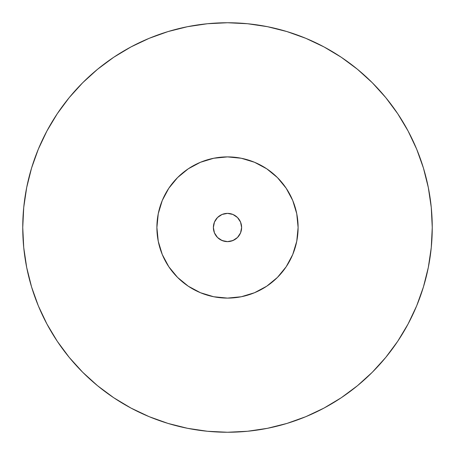 <?xml version="1.0" encoding="UTF-8"?>
<svg xmlns="http://www.w3.org/2000/svg" width="455" height="455" viewBox="0 0 455 455"><rect width="100%" height="100%" fill="white"/><g stroke="black" fill="none" stroke-linecap="round" stroke-linejoin="round"><path stroke-width="0.68" d="M230.338 241.332L234.154 239.956L237.18 237.777L239.148 235.48L238.215 236.697A14.122 14.122 0 0 0 241.622 227.511A14.122 14.122 0 0 1 227.5 241.622A14.122 14.122 0 0 1 213.378 227.5A14.122 14.122 0 0 1 227.5 213.378A14.122 14.122 0 0 1 241.622 227.5L240.547 222.097L237.487 217.513L232.903 214.453L227.5 213.378L222.097 214.453L217.513 217.513L214.453 222.097L213.378 227.5A14.122 14.122 0 0 0 216.097 235.832L216.097 235.832A14.122 14.122 0 0 0 216.785 236.697L216.785 236.691A14.122 14.122 0 0 0 217.132 237.089L217.826 237.783A14.122 14.122 0 0 0 219.185 238.915L221.841 240.439M237.174 237.789L238.215 236.702L237.174 237.789M235.815 238.915L232.181 240.826L227.523 241.622L230.185 241.36M234.132 239.967L234.848 239.557M232.141 240.837L233.193 240.422M229.889 241.417L231.043 241.167M227.466 241.622L228.632 241.577M225.111 241.417L220.868 239.967L222.859 240.837A14.122 14.122 0 0 0 227.523 241.622L226.18 241.56M224.696 241.338L223.866 241.144M219.173 238.903L219.793 239.33M218.451 238.34L217.814 237.777M216.62 236.498L215.852 235.48L216.62 236.503M216.739 297.28L215.852 297.138L216.739 297.28M238.255 297.28A70.605 70.605 0 0 0 238.261 297.28L239.148 297.138A70.605 70.605 0 0 0 298.105 227.5L296.745 241.275L292.73 254.521L286.206 266.727L277.425 277.425L266.727 286.206L254.521 292.73L241.275 296.745L227.5 298.105A70.605 70.605 0 0 0 235.736 297.621M408.055 324.057A204.75 204.75 0 0 0 432.25 227.5A204.75 204.75 0 0 1 227.5 432.25A204.75 204.75 0 0 1 22.75 227.5A204.75 204.75 0 0 0 46.945 324.057M57.182 341.136A204.75 204.75 0 0 0 113.864 397.818M130.943 408.055A204.75 204.75 0 0 0 324.057 408.055M341.136 397.818A204.75 204.75 0 0 0 397.818 341.136M219.253 297.621A70.605 70.605 0 0 0 227.483 298.105L213.725 296.745L200.479 292.73L188.273 286.206L177.575 277.425L168.794 266.727L162.27 254.521L158.255 241.275L156.895 227.5L158.255 213.725L162.27 200.479L168.794 188.273L177.575 177.575L188.273 168.794L200.479 162.27L213.725 158.255L227.5 156.895L241.275 158.255L254.521 162.27L266.727 168.794L277.425 177.575L286.206 188.273L292.73 200.479L296.745 213.725L298.105 227.5A70.605 70.605 0 0 1 227.5 298.105A70.605 70.605 0 0 1 156.895 227.5A70.605 70.605 0 0 0 215.852 297.138M224.793 241.36L227.523 241.622M216.785 236.697L218.269 238.187M213.378 227.5L214.453 232.903L217.513 237.487L222.097 240.547L227.5 241.622L232.903 240.547L237.487 237.487L240.547 232.903L241.622 227.5M156.895 227.5A70.605 70.605 0 0 1 227.5 156.895A70.605 70.605 0 0 1 298.105 227.5M46.945 130.943A204.75 204.75 0 0 0 22.75 227.5L23.734 207.429L26.686 187.557L31.566 168.066L38.334 149.143L46.928 130.983L57.256 113.744L69.228 97.609L82.719 82.719L97.609 69.228L113.744 57.256L130.983 46.928L149.143 38.334L168.066 31.566L187.557 26.686L207.429 23.734L227.5 22.75L247.571 23.734L267.443 26.686L286.934 31.566L305.857 38.334L324.017 46.928L341.256 57.256L357.391 69.228L372.281 82.719L385.772 97.609L397.744 113.744L408.072 130.983L416.666 149.143L423.434 168.066L428.314 187.557L431.266 207.429L432.25 227.5L431.266 247.571L428.314 267.443L423.434 286.934L416.666 305.857L408.072 324.017L397.744 341.256L385.772 357.391L372.281 372.281L357.391 385.772L341.256 397.744L324.017 408.072L305.857 416.666L286.934 423.434L267.443 428.314L247.571 431.266L227.5 432.25L207.429 431.266L187.557 428.314L168.066 423.434L149.143 416.666L130.983 408.072L113.744 397.744L97.609 385.772L82.719 372.281L69.228 357.391L57.256 341.256L46.928 324.017L38.334 305.857L31.566 286.934L26.686 267.443L23.734 247.571L22.75 227.5A204.75 204.75 0 0 1 227.5 22.75A204.75 204.75 0 0 1 432.25 227.5A204.75 204.75 0 0 0 408.055 130.943M397.818 113.864A204.75 204.75 0 0 0 341.136 57.182M324.057 46.945A204.75 204.75 0 0 0 130.943 46.945M113.864 57.182A204.75 204.75 0 0 0 57.182 113.864M423.434 168.066L416.666 149.143L423.434 168.066M341.256 57.256L324.017 46.928L341.256 57.256M168.066 31.566L149.143 38.334L168.066 31.566M57.256 113.744L46.928 130.983L57.256 113.744M31.566 286.934L38.334 305.857L31.566 286.934M113.744 397.744L130.983 408.072L113.744 397.744M286.934 423.434L305.857 416.666L286.934 423.434M397.744 341.256L408.072 324.017L397.744 341.256M31.566 168.066L38.334 149.143M113.744 57.256L130.983 46.928M286.934 31.566L305.857 38.334M397.744 113.744L408.072 130.983M423.434 286.934L416.666 305.857M341.256 397.744L324.017 408.072M168.066 423.434L149.143 416.666M57.256 341.256L46.928 324.017M220.868 239.967L219.185 238.915M237.254 237.709L236.492 238.386M239.148 235.48L238.903 235.832"/></g></svg>
